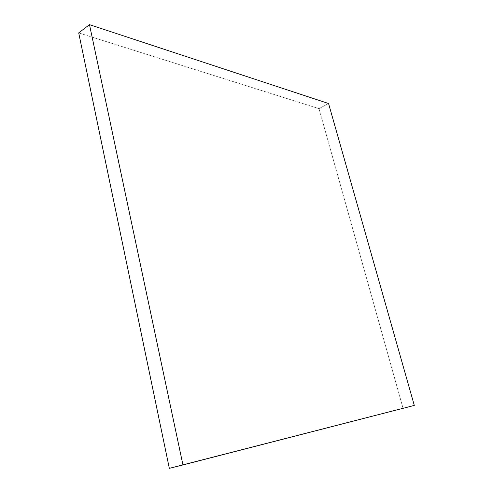 <?xml version="1.0" encoding="UTF-8"?>
<svg xmlns="http://www.w3.org/2000/svg" width="493" height="493" viewBox="0 0 493 493"><rect width="100%" height="100%" fill="white"/><g stroke="black" fill="none" stroke-linecap="round" stroke-linejoin="round"><path stroke-width="0.37" stroke-dasharray="2.46 1.85" d="M414.299 405.412L169.333 468.35L414.299 405.412M328.554 103.512L318.996 108.633L403.034 408.247L318.996 108.633L328.554 103.512M78.701 32.902L318.996 108.633L78.701 32.902"/><path stroke-width="0.74" d="M78.701 32.902L89.479 24.65L182.946 464.948L169.333 468.35L78.701 32.902L169.333 468.35L414.299 405.412L328.554 103.512L89.479 24.65L78.701 32.902M89.479 24.65L182.946 464.948L414.299 405.412L328.554 103.512L89.479 24.65"/></g></svg>
